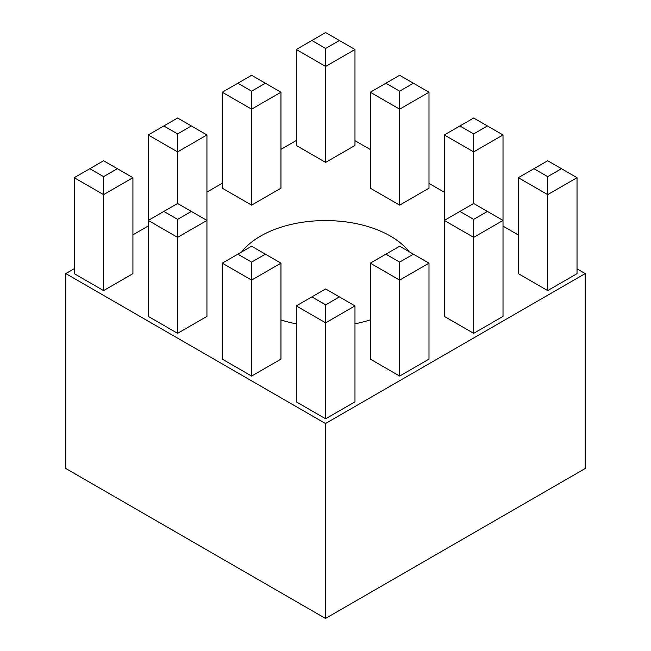 <?xml version="1.0" encoding="UTF-8"?>
<svg xmlns="http://www.w3.org/2000/svg" width="651" height="651" viewBox="0 0 651 651"><rect width="100%" height="100%" fill="white"/><g stroke="black" fill="none" stroke-linecap="round" stroke-linejoin="round"><path stroke-width="0.98" d="M241.667 251.961A91.824 53.016 180 0 1 390.429 236.093A91.824 53.016 180 0 1 409.121 251.685M177.593 333.336L206.945 316.394L206.945 220.429L177.593 237.371L177.593 333.336L148.249 316.394L148.249 220.429L163.832 211.429L177.593 219.379L191.361 211.429L177.593 203.486L163.832 211.429M325.63 418.796L354.974 401.854L354.974 305.897L325.63 322.839L325.63 418.796L296.286 401.854L296.286 305.897L311.862 296.897L325.63 304.847L339.391 296.897L325.63 288.946L311.862 296.897M399.649 376.066L428.993 359.124L428.993 263.159L399.649 280.101L399.649 376.066L370.297 359.124L370.297 263.159L385.88 254.167L399.649 262.109L413.409 254.167L399.649 246.216L385.88 254.167M473.668 333.336L503.011 316.394L503.011 220.429L473.668 237.371L473.668 333.336L444.316 316.394L444.316 220.429L459.899 211.429L473.668 219.379L487.428 211.429L473.668 203.486L459.899 211.429M399.649 205.13L428.993 188.188L428.993 92.23L399.649 109.173L399.649 205.13L370.297 188.188L370.297 92.23L385.88 83.23L399.649 91.181L413.409 83.23L399.649 75.28L385.88 83.23M547.678 290.598L577.03 273.656L577.03 177.69L547.678 194.633L547.678 290.598L518.334 273.656L518.334 177.69L533.918 168.699L547.678 176.641L561.447 168.699L547.678 160.748L533.918 168.699M370.297 319.853A91.824 53.016 180 0 1 354.974 323.791M296.286 323.84A91.824 53.016 180 0 1 280.963 319.942M74.23 268.708L65.792 273.583L325.5 423.524L585.208 273.583L577.03 268.863M518.334 234.97L503.011 226.125M444.316 192.24L428.993 183.395M370.297 149.502L354.974 140.657M296.286 140.51L280.963 149.356M222.268 183.24L206.945 192.086M148.249 225.978L132.926 234.824M325.63 162.4L354.974 145.458L354.974 49.492L325.63 66.435L325.63 162.4L296.286 145.458L296.286 49.492L311.862 40.5L325.63 48.443L339.391 40.5L325.63 32.55L311.862 40.5M251.611 205.13L280.963 188.188L280.963 92.23L251.611 109.173L251.611 205.13L222.268 188.188L222.268 92.23L237.851 83.23L251.611 91.181L265.38 83.23L251.611 75.28L237.851 83.23M251.611 376.066L280.963 359.124L280.963 263.159L251.611 280.101L251.611 376.066L222.268 359.124L222.268 263.159L237.851 254.167L251.611 262.109L265.38 254.167L251.611 246.216L237.851 254.167M103.582 290.598L132.926 273.656L132.926 177.69L103.582 194.633L103.582 290.598L74.23 273.656L74.23 177.69L89.814 168.699L103.582 176.641L117.343 168.699L103.582 160.748L89.814 168.699M585.208 273.583L585.208 468.508L325.5 618.45L65.792 468.508L65.792 273.583M325.5 423.524L325.5 618.45M547.678 176.641L547.678 194.633L518.334 177.69M561.447 168.699L577.03 177.69M487.428 125.96L473.668 118.018L459.899 125.96L473.668 133.911L487.428 125.96L503.011 134.96L503.011 220.429L487.428 211.429M503.011 134.96L473.668 151.903L444.316 134.96L444.316 220.429L473.668 237.371L473.668 219.379M473.668 133.911L473.668 203.486M399.649 91.181L399.649 109.173L370.297 92.23M325.63 48.443L325.63 66.435L296.286 49.492M251.611 91.181L251.611 109.173L222.268 92.23M399.649 262.109L399.649 280.101L370.297 263.159M191.361 125.96L177.593 118.018L163.832 125.96L177.593 133.911L191.361 125.96L206.945 134.96L206.945 220.429L191.361 211.429M206.945 134.96L177.593 151.903L148.249 134.96L148.249 220.429L177.593 237.371L177.593 219.379M177.593 133.911L177.593 203.486M325.63 304.847L325.63 322.839L296.286 305.897M251.611 262.109L251.611 280.101L222.268 263.159M103.582 176.641L103.582 194.633L74.23 177.69M444.316 134.96L459.899 125.96M413.409 83.23L428.993 92.23M339.391 40.5L354.974 49.492M265.38 83.23L280.963 92.23M413.409 254.167L428.993 263.159M148.249 134.96L163.832 125.96M339.391 296.897L354.974 305.897M265.38 254.167L280.963 263.159M117.343 168.699L132.926 177.69"/></g></svg>
